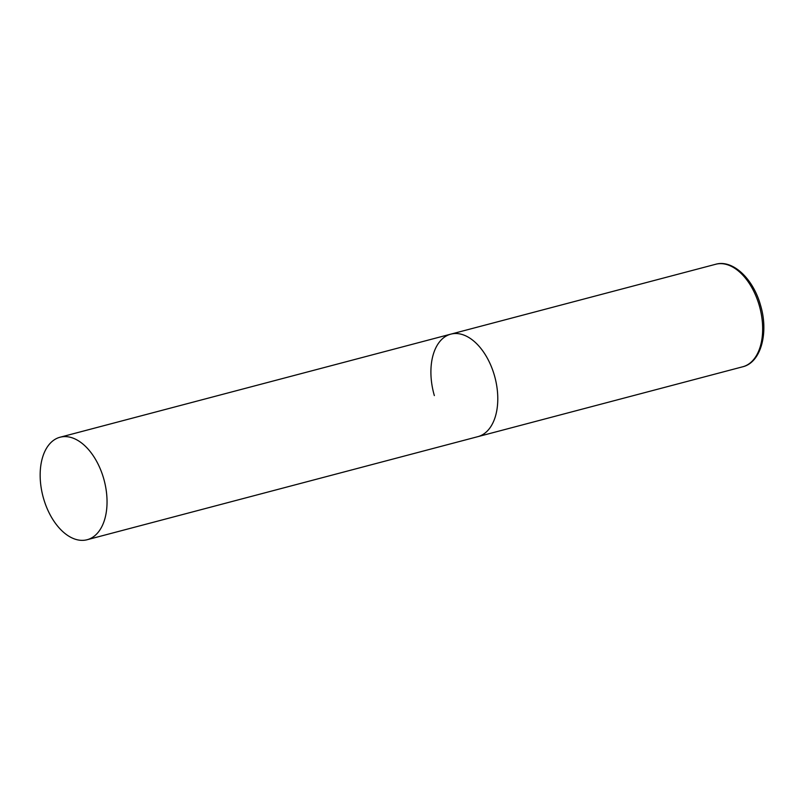 <?xml version="1.0" encoding="UTF-8"?>
<svg xmlns="http://www.w3.org/2000/svg" width="804" height="804" viewBox="0 0 804 804"><rect width="100%" height="100%" fill="white"/><g stroke="black" fill="none" stroke-linecap="round" stroke-linejoin="round"><path stroke-width="1.21" d="M494.339 375.207A53.014 31.627 75.2 0 1 477.867 436.652A53.014 31.627 -104.8 0 0 479.124 436.27A53.014 31.627 -104.8 0 0 494.641 376.272A53.014 31.627 -104.8 0 0 450.823 334.142A53.014 31.627 75.2 0 1 494.339 375.207M434.351 395.588A53.014 31.627 75.2 0 1 450.823 334.142L715.701 264.265A53.014 31.627 75.2 0 1 759.217 305.329A53.014 31.627 75.2 0 1 742.745 366.775C761.076 362.534 768.905 332.575 760.473 305.058C753.207 278.797 732.796 259.28 715.701 264.265M58.813 437.597A53.014 31.627 -104.8 0 0 43.305 497.606A53.014 31.627 -104.8 0 0 87.123 539.735A53.014 31.627 -104.8 0 0 88.38 539.353A53.014 31.627 -104.8 0 0 103.897 479.345A53.014 31.627 -104.8 0 0 60.079 437.225A53.014 31.627 -104.8 0 0 58.813 437.597M87.123 539.735L742.745 366.775M450.823 334.142L60.079 437.225"/></g></svg>
